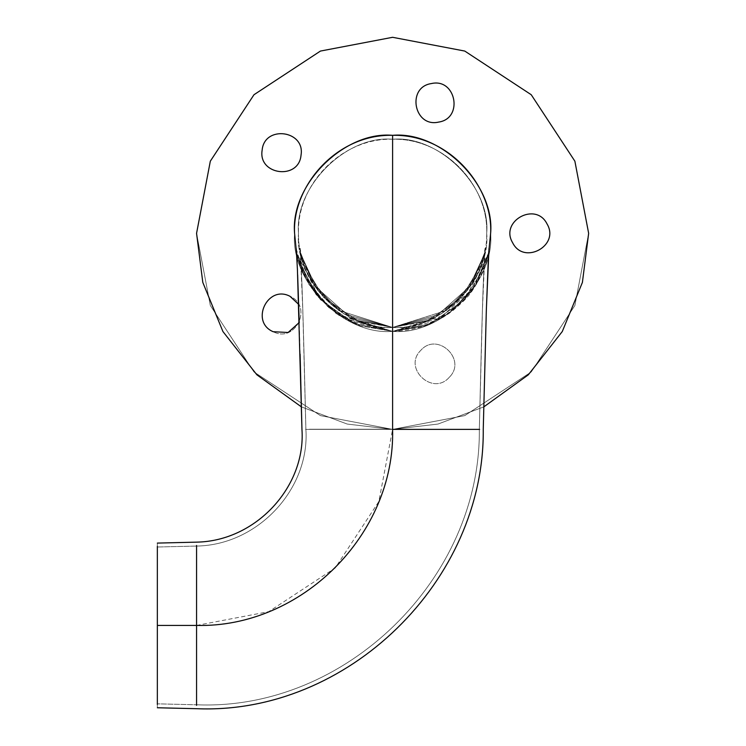 <?xml version="1.0" encoding="UTF-8"?>
<svg xmlns="http://www.w3.org/2000/svg" width="746" height="746" viewBox="0 0 746 746"><rect width="100%" height="100%" fill="white"/><g stroke="black" fill="none" stroke-linecap="round" stroke-linejoin="round"><path stroke-width="0.56" stroke-dasharray="3.73 2.8" d="M196.562 233.339L210.325 305.506L253.985 371.965L320.444 415.615L392.601 429.379L464.767 415.615L531.227 371.965L574.877 305.506L588.65 233.339L574.877 161.183L531.227 94.723L464.767 51.064L392.601 37.3L320.444 51.064L253.985 94.723L210.325 161.183L196.562 233.339L210.325 161.183L253.985 94.723L320.444 51.064L392.601 37.3L464.767 51.064L531.227 94.723L574.877 161.183L588.65 233.339L574.877 305.506L531.227 371.965L464.767 415.615L392.601 429.379L320.444 415.615L253.985 371.965L210.325 305.506L196.562 233.339M486.7 233.339C490.915 279.899 439.161 331.644 392.601 327.438C346.051 331.644 294.297 279.899 298.503 233.339C294.297 186.789 346.051 135.035 392.601 139.241C439.161 135.035 490.915 186.789 486.7 233.339C488.434 184.98 444.131 137.87 392.601 139.241L392.601 429.304L309.348 429.248L392.601 429.248C395.268 534.155 301.57 627.964 196.655 625.428L196.692 549.242L196.655 625.428C301.552 627.964 395.24 534.192 392.601 429.304L479.23 429.304L392.601 429.304C395.24 534.192 301.552 627.964 196.655 625.428C301.57 627.964 395.268 534.155 392.601 429.248L479.23 429.304L392.601 429.304C395.24 534.192 301.552 627.964 196.655 625.428L196.646 701.604L196.655 625.428L196.646 701.604L196.655 625.428L157.35 625.428L196.655 625.428L196.646 701.604L196.655 625.428L196.646 701.604L196.655 625.428L157.35 625.428L157.35 702.639L157.35 625.428L157.35 702.639L157.35 625.428L196.655 625.428L196.646 701.604L196.655 625.428L196.646 701.604L196.655 625.428L157.35 625.428L157.35 702.639L157.35 625.428L157.35 702.639L157.35 625.428L196.655 625.428L196.646 701.604L196.655 625.428L196.646 701.604L196.655 625.428L157.35 625.428L157.35 702.639L157.35 625.428L157.35 702.639L157.35 625.428L196.655 625.428L196.646 701.604L196.655 625.428L196.646 701.604L196.655 625.428L157.35 625.428L157.35 702.639L157.35 546.38L157.35 625.428L157.35 546.38L157.35 625.428L196.562 625.428L196.562 545.475L196.562 625.428C301.459 628.02 395.194 534.276 392.601 429.379L305.58 429.379L392.601 429.379L305.58 429.379L392.601 429.379L392.601 331.364L392.601 429.379L305.58 429.379L392.601 429.379L305.58 429.379L392.601 429.379L392.601 331.364L354.9 323.82L320.482 299.724L296.554 252.903L297.813 258.312L316.052 294.567L343.589 318.225L392.601 331.364L392.601 429.379L305.58 429.379L392.601 429.379L305.58 429.379L392.601 429.379L392.601 331.364L354.798 323.783L320.332 299.556L299.733 264.699L296.554 252.894L297.813 258.312L316.052 294.567L343.589 318.225L392.601 331.364L392.601 429.379L305.58 429.379L392.601 429.379C395.194 534.276 301.459 628.02 196.562 625.428L196.562 545.475L196.562 625.428C301.459 628.02 395.194 534.276 392.601 429.379L305.58 429.379L392.601 429.379C395.194 534.276 301.459 628.02 196.562 625.428L196.562 545.475L196.562 625.428C301.459 628.02 395.194 534.276 392.601 429.379L305.58 429.379L392.601 429.379C395.194 534.276 301.459 628.02 196.562 625.428L196.562 545.475L196.562 625.428L196.562 545.475L196.562 625.428L157.35 625.428L157.35 546.38L157.35 625.428L157.35 546.38L157.35 625.428L196.562 625.428L196.562 545.475L196.562 625.428L196.562 545.475L196.562 625.428L157.35 625.428L157.35 546.38L157.35 625.428L157.35 546.38L157.35 625.428L196.562 625.428L196.562 545.475L196.562 625.428L196.562 545.475L196.562 625.428L157.35 625.428L157.35 546.38L157.35 625.428L196.562 625.428L196.562 705.371L196.562 545.475L196.562 625.428C301.459 628.02 395.194 534.276 392.601 429.379L479.622 429.379L392.601 429.379C395.194 534.276 301.459 628.02 196.562 625.428L196.562 545.475L196.562 705.371L196.562 625.428L157.35 625.428L157.35 704.466L157.35 625.428L157.35 704.466L157.35 625.428L157.35 704.466L157.35 625.428L196.562 625.428L196.562 705.371L196.562 625.428L196.562 705.371L196.562 625.428L157.35 625.428L157.35 704.466L157.35 625.428L157.35 704.466L157.35 625.428L196.562 625.428L196.562 705.371L196.562 625.428L196.562 705.371L196.562 625.428L157.35 625.428L157.35 704.466L157.35 625.428L157.35 704.466L157.35 625.428L196.562 625.428L196.562 705.371L196.562 625.428L196.562 705.371L196.562 625.428L157.35 625.428L157.35 543.358L157.35 707.161L157.35 547.079L157.35 702.639L157.35 547.079L157.35 625.428L157.35 547.079L157.35 625.428L196.655 625.428L196.692 549.242L196.655 625.428L196.692 549.242L196.655 625.428L157.35 625.428L157.35 543.358L157.35 707.161L157.35 547.079L157.35 702.639L157.35 547.079L157.35 625.428L157.35 547.079L157.35 625.428L196.655 625.428L196.692 549.242L196.655 625.428L196.692 549.242L196.655 625.428L157.35 625.428L157.35 543.358L157.35 707.161L157.35 547.079L157.35 702.639L157.35 547.079L157.35 625.428L157.35 547.079L157.35 625.428L196.655 625.428L196.692 549.242L196.655 625.428L196.692 549.242L196.655 625.428L157.35 625.428L157.35 543.358L157.35 707.161L157.35 547.079L157.35 702.639L157.35 547.079L157.35 625.428L157.35 547.079L157.35 625.428L196.655 625.428L196.692 549.242L196.655 625.428C301.57 627.964 395.268 534.155 392.601 429.248L478.111 429.295L392.601 429.248C395.268 534.155 301.57 627.964 196.655 625.428L196.692 549.242L196.655 625.428C301.552 627.964 395.24 534.192 392.601 429.304C395.24 534.192 301.552 627.964 196.655 625.428C301.57 627.964 395.268 534.155 392.601 429.248L478.111 429.295L392.601 429.248C395.268 534.155 301.57 627.964 196.655 625.428L196.692 549.242L196.655 625.428C301.552 627.964 395.24 534.192 392.601 429.304C395.24 534.192 301.552 627.964 196.655 625.428C301.57 627.964 395.268 534.155 392.601 429.248L478.111 429.295L392.601 429.248C395.268 534.155 301.57 627.964 196.655 625.428L196.692 549.242L196.655 625.428C301.552 627.964 395.24 534.192 392.601 429.304L392.601 327.438L392.601 429.248L310.644 429.248L478.111 429.295L310.644 429.248L478.111 429.295L392.601 429.248L392.601 327.438L338.479 310.317L312.611 282.902L300.452 252.372L303.613 263.935L323.531 297.244L356.513 320.239L392.601 327.438L392.601 429.304L392.601 327.438L428.698 320.248L461.671 297.253L481.59 263.944L484.76 252.372L472.6 282.902L446.723 310.317L392.601 327.438L392.601 429.248L310.644 429.248L453.932 429.314L310.644 429.248L478.111 429.295L392.601 429.248L392.601 327.438L338.479 310.317L312.611 282.902L300.452 252.372L303.613 263.935L323.531 297.244L356.513 320.239L392.601 327.438L392.601 429.304L392.601 327.438L428.698 320.248L461.671 297.253L481.59 263.944L484.76 252.372L472.6 282.902L446.723 310.317L392.601 327.438L392.601 429.248L310.644 429.248L453.932 429.314L310.644 429.248L478.111 429.295L392.601 429.248L392.601 327.438L338.479 310.317L312.611 282.902L300.452 252.372L303.613 263.935L323.531 297.244L356.513 320.239L392.601 327.438L392.601 429.304L479.23 429.304L392.601 429.248L392.601 327.438L428.698 320.248L461.671 297.253L481.59 263.944L484.76 252.372L472.6 282.902L446.723 310.317L392.601 327.438C434.209 329.993 487.446 290.912 486.7 233.339C487.446 290.912 434.209 329.993 392.601 327.438L392.601 429.248L309.348 429.248L479.23 429.304L309.348 429.248L392.601 429.304L392.601 139.241C341.099 137.861 296.768 184.971 298.503 233.339C297.757 290.912 350.993 329.993 392.601 327.438C350.993 329.993 297.757 290.912 298.503 233.339C294.297 279.899 346.051 331.644 392.601 327.438C439.161 331.644 490.915 279.899 486.7 233.339C490.915 186.789 439.161 135.035 392.601 139.241C346.051 135.035 294.297 186.789 298.503 233.339C296.768 184.971 341.099 137.861 392.601 139.241C444.131 137.87 488.434 184.98 486.7 233.339M431.384 83.561C456.03 77.836 463.676 118.483 438.629 122.092C413.983 127.827 406.346 87.179 431.384 83.561C406.346 87.179 413.983 127.827 438.629 122.092C463.676 118.483 456.03 77.836 431.384 83.561M512.633 242.739C499.568 221.068 535.861 201.243 547.042 223.94C560.106 245.611 523.804 265.445 512.633 242.739C523.804 265.445 560.106 245.611 547.042 223.94C535.861 201.243 499.568 221.068 512.633 242.739M262.144 150.17C264.308 124.964 305.328 130.252 301.03 155.187C298.857 180.401 257.836 175.105 262.144 150.17C257.836 175.105 298.857 180.401 301.03 155.187C305.328 130.252 264.308 124.964 262.144 150.17M273.185 331.718C249.882 321.871 267.59 284.487 289.98 296.283C313.283 306.14 295.575 343.514 273.185 331.718C295.575 343.514 313.283 306.14 289.98 296.283C267.59 284.487 249.882 321.871 273.185 331.718M449.269 377.308C432.699 396.434 402.616 368.039 420.753 350.396C437.324 331.271 467.406 359.665 449.269 377.308C432.699 396.434 402.616 368.039 420.753 350.396C402.616 368.039 432.699 396.434 449.269 377.308C467.406 359.665 437.324 331.271 420.753 350.396C437.324 331.271 467.406 359.665 449.269 377.308C467.406 359.665 437.324 331.271 420.753 350.396C402.616 368.039 432.699 396.434 449.269 377.308M298.689 304.433L299.239 322.524L298.689 304.433M483.79 406.887L437.995 424.054L392.601 429.379L347.207 424.054L301.412 406.887L347.207 424.054L392.601 429.379L437.995 424.054L483.79 406.887M294.586 233.339C290.203 281.839 344.111 335.747 392.601 331.364C441.1 335.747 495.008 281.839 490.626 233.339C495.008 184.84 441.1 130.942 392.601 135.324C344.111 130.942 290.203 184.84 294.586 233.339C290.203 184.84 344.111 130.942 392.601 135.324C441.1 130.942 495.008 184.84 490.626 233.339C495.008 281.839 441.1 335.747 392.601 331.364C344.111 335.747 290.203 281.839 294.586 233.339C290.203 281.839 344.111 335.747 392.601 331.364L354.798 323.783L320.332 299.556L299.733 264.699L296.554 252.894L297.813 258.312L316.052 294.567L343.589 318.225L392.601 331.364L392.601 429.379L305.58 429.379L479.622 429.379L392.601 429.379C395.194 534.276 301.459 628.02 196.562 625.428L196.562 705.371L196.562 625.428C301.459 628.02 395.194 534.276 392.601 429.379L479.622 429.379L392.601 429.379C395.194 534.276 301.459 628.02 196.562 625.428L196.562 705.371L196.562 625.428C301.459 628.02 395.194 534.276 392.601 429.379L479.622 429.379L392.601 429.379C395.194 534.276 301.459 628.02 196.562 625.428L196.562 705.371L196.562 625.428C301.459 628.02 395.194 534.276 392.601 429.379L479.622 429.379L392.601 429.379L479.622 429.379L392.601 429.379L392.601 331.364L425.006 325.853L449.446 313.199L476.2 284.524L488.658 252.894L485.478 264.699L464.879 299.556L430.405 323.783L392.601 331.364L392.601 429.379L479.622 429.379L392.601 429.379L479.622 429.379L392.601 429.379L392.601 331.364L425.006 325.853L449.446 313.199L476.2 284.524L488.658 252.894L485.478 264.699L464.879 299.556L430.405 323.783L392.601 331.364L392.601 429.379L479.622 429.379L392.601 429.379L479.622 429.379L392.601 429.379L392.601 331.364L425.006 325.853L449.446 313.199L476.2 284.524L488.658 252.894L464.73 299.715L430.311 323.82L392.601 331.364L337.211 314.206L312.136 289.317L296.554 252.903L309.068 284.627L335.84 313.255L360.262 325.871L392.601 331.252L392.601 429.379L305.58 429.379L392.601 429.379L392.601 331.364L423.709 326.291L453.643 310.038L476.554 283.937L488.658 252.903L473.067 289.317L448.001 314.206L392.601 331.364L437.389 320.528L474.885 286.623L488.294 254.591L471.136 292.003L443.674 317.013L392.601 331.364L354.406 323.615L328.137 307.184L303.519 274.239L297.244 256.027L306.112 279.461L329.34 308.21L360.243 325.862L392.601 331.364L430.405 323.783L464.879 299.556L488.658 252.894L476.135 284.627L449.372 313.255L424.95 325.871L392.601 331.364L437.389 320.528L474.885 286.623L488.294 254.591L471.136 292.003L443.674 317.013L392.601 331.364L360.262 325.871L335.84 313.255L309.068 284.627L296.554 252.903M157.35 625.428L196.562 625.428L268.728 611.664L335.187 568.004L378.837 501.545L392.601 429.379L479.622 429.379L392.601 429.379L392.601 233.339M301.328 269.073L316.211 294.754L339.029 315.427L392.601 331.364L339.029 315.427L316.211 294.754L301.328 269.073M392.601 327.438L441.315 313.852L467.807 289.905L484.359 254.2L471.015 285.373L435.16 317.274L392.601 327.438L350.051 317.274L314.197 285.364L300.843 254.19L317.395 289.905L343.887 313.852L392.601 327.438L441.315 313.852L467.807 289.905L484.359 254.2L471.015 285.373L435.16 317.274L392.601 327.438L350.051 317.274L314.197 285.364L300.843 254.19L317.395 289.905L343.887 313.852L392.601 327.438L350.051 317.274L314.197 285.364L300.843 254.19L317.395 289.905L343.887 313.852L392.601 327.438L441.315 313.852L467.807 289.905L484.359 254.2L471.015 285.373L435.16 317.274L392.601 327.438M196.692 546.063C258.377 545.028 310.056 488.406 305.879 429.248C310.056 488.406 258.377 545.028 196.692 546.063C258.377 545.028 310.056 488.406 305.879 429.248C310.056 488.406 258.377 545.028 196.692 546.063L157.35 547.005L196.692 546.063M196.646 704.784C345.51 711.013 480.797 578.775 479.333 429.304C480.797 578.775 345.51 711.013 196.646 704.784L157.35 703.842L196.646 704.784C345.51 711.013 480.797 578.775 479.333 429.304C480.797 578.775 345.51 711.013 196.646 704.784M300.097 354.117L299.249 322.934M297.645 274.724L297.477 270.77M297.346 267.842L297.095 262.405M296.815 257.202L296.6 253.659M301.953 429.379C306.009 486.411 256.186 541.12 196.562 542.146C256.186 541.12 306.009 486.411 301.953 429.379C306.009 486.411 256.186 541.12 196.562 542.146L157.35 543.088M196.562 708.7L157.35 707.758M488.397 257.118L488.602 253.621M296.237 248.735L303.417 273.586L318.85 297.71L349.296 321.144L392.601 331.252C419.923 330.683 443.059 321.069 461.988 302.41C482.55 285.084 490.905 244.958 488.984 248.66M300.452 252.372C302.652 289.373 304.004 354.024 305.879 429.248C304.004 354.024 302.652 289.373 300.452 252.372C302.652 289.373 304.004 354.024 305.879 429.248L302.764 309.161L300.125 248.25L301.319 255.001L308.648 275.479L330.665 304.023L360.505 321.675L392.601 327.326L424.707 321.675L454.538 304.023L476.563 275.479L483.884 255.001L485.087 248.25L482.448 309.161L479.333 429.304C481.207 354.052 482.559 289.373 484.76 252.372C482.559 289.373 481.207 354.052 479.333 429.304C481.207 354.052 482.559 289.373 484.76 252.372"/><path stroke-width="1.12" d="M431.384 83.561C456.03 77.836 463.676 118.483 438.629 122.092C413.983 127.827 406.346 87.179 431.384 83.561C406.346 87.179 413.983 127.827 438.629 122.092C463.676 118.483 456.03 77.836 431.384 83.561M512.633 242.739C499.568 221.068 535.861 201.243 547.042 223.94C560.106 245.611 523.804 265.445 512.633 242.739C523.804 265.445 560.106 245.611 547.042 223.94C535.861 201.243 499.568 221.068 512.633 242.739M262.144 150.17C264.308 124.964 305.328 130.252 301.03 155.187C298.857 180.401 257.836 175.105 262.144 150.17C257.836 175.105 298.857 180.401 301.03 155.187C305.328 130.252 264.308 124.964 262.144 150.17M273.185 331.718C249.882 321.871 267.59 284.487 289.98 296.283L298.689 304.433L289.98 296.283C267.59 284.487 249.882 321.871 273.185 331.718L288.096 332.492L299.239 322.524L288.096 332.492L273.185 331.718M588.65 233.339L582.402 282.408L562.279 331.532L528.308 374.818L483.79 406.887L528.308 374.818L562.279 331.532L582.402 282.408L588.65 233.339L574.877 161.183L531.227 94.723L464.767 51.064L392.601 37.3L320.444 51.064L253.985 94.723L210.325 161.183L196.562 233.339L210.325 161.183L253.985 94.723L320.444 51.064L392.601 37.3L464.767 51.064L531.227 94.723L574.877 161.183L588.65 233.339M301.412 406.887L256.894 374.818L222.923 331.532L202.8 282.408L196.562 233.339L202.8 282.408L222.923 331.532L256.894 374.818L301.412 406.887M296.6 253.659L294.586 233.339C292.068 186.77 336.11 133.954 392.601 135.324L392.601 429.379L479.622 429.379L392.601 429.379C395.194 534.276 301.459 628.02 196.562 625.428L196.562 705.371L196.562 625.428C301.459 628.02 395.194 534.276 392.601 429.379L479.622 429.379L392.601 429.379L392.601 135.324C449.101 133.954 493.134 186.77 490.626 233.339L488.658 252.903L490.626 233.339C495.008 184.84 441.1 130.942 392.601 135.324C344.111 130.942 290.203 184.84 294.586 233.339M196.562 625.428L196.562 545.475L196.562 625.428L196.562 545.475L196.562 625.428L157.35 625.428L157.35 546.38L157.35 704.466L157.35 625.428L196.562 625.428L196.562 705.371L196.562 625.428M296.554 252.903L297.244 256.027L296.554 252.903M488.658 252.894L488.602 253.621M157.35 543.088L196.562 542.146C256.186 541.12 306.009 486.411 301.953 429.379L300.097 354.117M299.249 322.934L297.645 274.724M297.477 270.77L297.346 267.842M297.095 262.405L296.815 257.202M488.984 248.66L486.364 309.254L483.249 429.379C484.732 580.938 347.543 715.022 196.562 708.7L157.35 707.758M488.397 257.118L486.317 310.756L483.249 429.379L486.317 310.756L488.397 257.118L486.317 310.756L483.249 429.379C484.732 580.938 347.543 715.022 196.562 708.7C347.543 715.022 484.732 580.938 483.249 429.379C484.732 580.938 347.543 715.022 196.562 708.7M301.953 429.379L297.412 269.287L296.237 248.735"/></g></svg>
